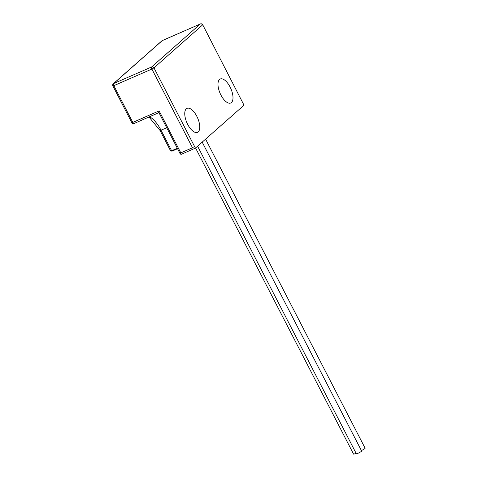 <?xml version="1.0" encoding="UTF-8"?>
<svg xmlns="http://www.w3.org/2000/svg" width="478" height="478" viewBox="0 0 478 478"><rect width="100%" height="100%" fill="white"/><g stroke="black" fill="none" stroke-linecap="round" stroke-linejoin="round"><path stroke-width="0.72" d="M202.194 142.127L361.631 451.029A2.976 0.382 152.7 0 1 361.422 451.328A2.976 0.382 152.7 0 1 358.542 453.036A2.976 0.382 152.7 0 1 356.337 453.759L197.593 146.19M205.588 139.128L365.126 448.227A2.976 0.382 152.7 0 1 364.917 448.525A2.976 0.382 152.7 0 1 361.374 450.539M220.92 95.038A13.097 5.861 -113.6 0 1 220.244 79.001A13.097 5.861 -113.6 0 1 230.061 86.966A13.097 5.861 -113.6 0 1 230.737 103.003A13.097 5.861 -113.6 0 1 220.92 95.038M187.687 124.388A13.097 5.861 -113.6 0 1 187.012 108.357A13.097 5.861 -113.6 0 1 196.822 116.315A13.097 5.861 -113.6 0 1 197.498 132.352A13.097 5.861 -113.6 0 1 187.687 124.388M244.013 105.202L202.702 24.748L244.013 105.202L195.4 148.126L192.503 147.744L151.879 69.047L113.836 85.67L132.794 122.398L159.132 110.89C158.941 112.503 159.025 113.232 159.377 113.077M166.756 127.793L160.094 130.554L170.359 150.439L171.62 150.743L177.314 148.252M180.499 154L180.798 152.858L159.132 110.89L158.541 112.814L134.133 123.485A1.787 0.801 66.4 0 0 134.228 123.42M192.503 147.744L180.798 152.858C180.738 154.03 180.887 154.514 181.258 154.31L180.314 154.065L159.132 113.029L158.541 112.814M181.168 154.37L195.4 148.126L153.97 67.852A1.787 1.583 -131.4 0 0 151.693 66.92L200.3 23.99L162.257 40.618L113.65 83.548L151.693 66.92A1.787 0.801 66.4 0 0 151.879 69.047L153.97 67.852L202.576 24.928A1.787 1.583 -131.4 0 0 200.3 23.99A1.787 0.801 66.4 0 1 200.401 23.93A1.787 0.801 66.4 0 1 200.593 23.9M356.068 453.234A2.976 0.382 152.7 0 1 353.565 454.1L195.562 147.983M170.359 150.439C170.359 150.911 170.927 151.132 172.062 151.108L177.547 148.712L172.062 151.108L171.62 150.743L161.056 130.285A23.81 10.659 -113.6 0 0 149.608 116.722M162.466 40.528A1.787 0.801 66.4 0 0 162.359 40.558A1.787 0.801 66.4 0 0 162.257 40.618A1.787 1.583 -131.4 0 0 161.887 40.857A1.787 1.787 0 0 1 162.359 40.558L200.401 23.93A1.787 1.787 0 0 1 202.702 24.748M132.794 122.398A1.787 0.801 66.4 0 0 134.133 123.485A1.787 1.787 0 0 1 131.832 122.667L132.794 122.398M131.832 122.667L112.874 85.938L113.836 85.67A1.787 0.801 66.4 0 1 113.65 83.548A1.787 1.583 -131.4 0 0 113.28 83.781L161.887 40.857M160.094 130.554L148.975 116.996M113.28 83.781A1.787 1.787 0 0 0 112.874 85.938"/></g></svg>
